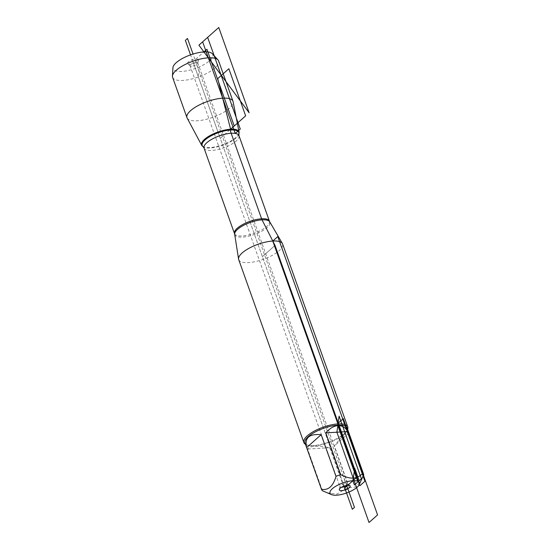 <?xml version="1.0" encoding="UTF-8"?>
<svg xmlns="http://www.w3.org/2000/svg" width="550" height="550" viewBox="0 0 550 550"><rect width="100%" height="100%" fill="white"/><g stroke="black" fill="none" stroke-linecap="round" stroke-linejoin="round"><path stroke-width="0.41" stroke-dasharray="2.75 2.06" d="M212.266 53.68A21.093 7.212 -19.6 0 1 195.374 68.461A21.093 7.212 -19.6 0 1 172.941 67.684M172.597 77.316A24.427 8.353 160.4 0 0 198.413 76.993A24.427 8.353 160.4 0 0 218.625 60.926M202.538 146.286A19.834 6.786 160.4 0 0 209.956 147.572A19.834 6.786 160.4 0 0 239.009 133.299M187.137 118.058A24.427 8.353 160.4 0 0 197.264 120.773A24.427 8.353 160.4 0 0 221.698 113.438A24.427 8.353 160.4 0 0 233.104 101.695M198.055 75.996L199.361 72.242L196.006 62.838L195.958 58.994A5.782 1.973 -19.6 0 1 198.413 60.163A5.782 1.973 -19.6 0 1 189.942 64.336A5.782 1.973 -19.6 0 1 187.77 63.951A5.782 1.973 -19.6 0 1 189.585 61.064A5.782 1.973 -19.6 0 1 195.958 58.994L203.933 51.906M326.789 492.731L337.012 494.113L344.603 489.404A22.371 7.652 160.4 0 0 349.236 487.603L355.603 487.004L360.828 481.828M305.009 443.032A22.371 7.652 160.4 0 0 307.388 445.143A22.371 7.652 160.4 0 0 328.646 442.736A22.371 7.652 160.4 0 0 346.644 431.166A22.371 7.652 160.4 0 0 347.153 428.031M349.236 487.603L334.386 445.913C342.313 435.586 347.16 431.276 348.913 433.001L363.756 474.691M322.451 490.751L307.608 449.061C309.595 445.885 316.979 445.431 329.759 447.714L344.603 489.404M238.714 259.634A23.299 7.968 160.4 0 0 263.333 259.325A23.299 7.968 160.4 0 0 282.611 244.001M347.607 429.303A23.299 7.968 -19.6 0 1 347.208 430.162A23.299 7.968 -19.6 0 1 313.658 445.486A23.299 7.968 -19.6 0 1 306.316 444.716A23.299 7.968 -19.6 0 1 305.463 444.311M348.913 433.001L334.386 445.913M329.759 447.714L307.608 449.061M191.744 66.144A4.091 1.403 -19.6 0 1 190.204 65.869A4.091 1.403 -19.6 0 1 190.018 65.622A4.091 1.403 -19.6 0 1 191.826 63.628A4.091 1.403 -19.6 0 1 196.006 62.356A4.091 1.403 -19.6 0 1 197.732 62.879A4.091 1.403 -19.6 0 1 197.739 63.181A4.091 1.403 -19.6 0 1 191.744 66.144M341.522 487.272A4.091 1.403 -19.6 0 1 339.976 486.743A4.091 1.403 -19.6 0 1 339.962 486.441A4.091 1.403 -19.6 0 1 345.957 483.478A4.091 1.403 -19.6 0 1 347.497 483.752A4.091 1.403 -19.6 0 1 347.683 484A4.091 1.403 -19.6 0 1 346.823 485.389M192.954 61.662L220.275 138.394L230.601 129.222L220.275 138.394L344.087 486.097L190.534 54.869M275.014 245.431L262.384 256.651L275.014 245.431M347.758 485.286L345.702 483.223L342.354 473.811L339.646 473.626M346.651 485.416L193.043 54.037M234.678 234.327A18.652 6.38 160.4 0 0 242.646 237.098A18.652 6.38 160.4 0 0 262.164 231.021A18.652 6.38 160.4 0 0 269.748 221.843M269.418 221.141A18.542 6.339 -19.6 0 1 261.236 230.161A18.542 6.339 -19.6 0 1 242.303 235.936A18.542 6.339 -19.6 0 1 234.486 233.578M204.036 148.067A18.542 6.339 160.4 0 0 211.853 150.425A18.542 6.339 160.4 0 0 230.787 144.643A18.542 6.339 160.4 0 0 238.968 135.63M238.837 134.001A19.436 6.648 -19.6 0 1 210.375 147.984A19.436 6.648 -19.6 0 1 203.108 146.719M346.644 431.166L347.208 430.162M307.388 445.143L306.316 444.716M197.739 63.181L198.413 60.163M190.204 65.869L187.77 63.951M339.962 486.441L339.288 489.459M347.497 483.752L349.931 485.671M190.018 65.622L339.976 486.743M197.732 62.879L347.683 484"/><path stroke-width="0.82" d="M172.432 76.099L172.941 67.684A21.093 7.212 -19.6 0 1 183.652 57.819A21.093 7.212 -19.6 0 1 203.933 51.906A21.093 7.212 -19.6 0 1 212.266 53.68L217.979 59.881A24.427 8.353 160.4 0 0 208.326 57.826A24.427 8.353 160.4 0 0 184.834 64.666A24.427 8.353 160.4 0 0 172.432 76.099A24.427 8.353 160.4 0 0 172.597 77.316L186.966 117.666A24.427 8.353 160.4 0 0 187.137 118.058L201.726 145.372A19.834 6.786 160.4 0 0 202.538 146.286L203.108 146.719A19.436 6.648 -19.6 0 1 218.261 132.729A19.436 6.648 -19.6 0 1 238.837 134.001L239.009 133.299A19.834 6.786 160.4 0 0 239.058 132.076A19.834 6.786 160.4 0 0 230.601 129.222A19.834 6.786 160.4 0 0 209.935 135.623A19.834 6.786 160.4 0 0 201.726 145.372M239.058 132.076L233.104 101.695A24.427 8.353 160.4 0 0 232.994 101.276L218.625 60.926A24.427 8.353 160.4 0 0 217.979 59.881M232.994 101.276A24.427 8.353 160.4 0 0 222.688 98.175A24.427 8.353 160.4 0 0 197.746 105.786A24.427 8.353 160.4 0 0 186.966 117.666M346.129 493.137A15.627 5.342 160.4 0 0 359.116 484.908A15.627 5.342 160.4 0 0 352.88 480.728A15.627 5.342 160.4 0 0 334.73 486.908A15.627 5.342 160.4 0 0 331.691 494.67A15.627 5.342 160.4 0 0 346.129 493.137M359.116 484.908L363.756 474.691A22.371 7.652 160.4 0 0 363.694 474.485A22.371 7.652 160.4 0 0 362.794 473.227C357.39 479.243 350.006 479.689 340.649 474.574A22.371 7.652 160.4 0 0 336.016 476.376C333.149 486.248 328.309 490.552 321.489 489.287A22.371 7.652 160.4 0 0 321.551 489.493A22.371 7.652 160.4 0 0 322.451 490.751L331.691 494.67M363.694 474.485L347.153 428.031A22.371 7.652 160.4 0 0 337.721 425.184A22.371 7.652 160.4 0 0 314.882 432.156A22.371 7.652 160.4 0 0 305.009 443.032L321.551 489.493M362.794 473.227L347.951 431.537C345.352 427.419 341.997 425.446 337.879 425.624C333.74 425.947 329.711 428.368 325.799 432.884L340.649 474.574M336.016 476.376L321.166 434.686C309.176 433.586 304.329 437.889 306.646 447.597L321.489 489.287M347.738 426.889L282.611 244.001A23.299 7.968 160.4 0 0 282.397 243.533A23.299 7.968 160.4 0 0 272.786 241.038A23.299 7.968 160.4 0 0 249.604 247.968A23.299 7.968 160.4 0 0 238.59 259.132A23.299 7.968 160.4 0 0 238.714 259.634L303.841 442.523A23.299 7.968 -19.6 0 1 314.119 431.186A23.299 7.968 -19.6 0 1 337.913 423.926A23.299 7.968 -19.6 0 1 347.738 426.889A23.299 7.968 -19.6 0 1 347.607 429.303M305.463 444.311A23.299 7.968 -19.6 0 1 303.841 442.523M341.743 490.627A5.782 1.973 -19.6 0 1 339.288 489.459A5.782 1.973 -19.6 0 1 347.758 485.286A5.782 1.973 -19.6 0 1 349.931 485.671A5.782 1.973 -19.6 0 1 348.116 488.558A5.782 1.973 -19.6 0 1 341.743 490.627M306.646 447.597L321.166 434.686M347.951 431.537L325.799 432.884M346.823 485.389A4.091 1.403 -19.6 0 1 341.522 487.272M346.651 485.416L354.468 507.382L352.337 509.272L344.087 486.097L344.747 487.96L357.376 476.733L275.014 245.431L261.8 219.34L230.608 131.732L230.601 129.222L217.711 78.636L228.855 68.729L245.637 115.851L230.601 129.222L234.245 125.984L206.917 49.246L203.933 51.906M337.721 425.184L339.103 416.137L361.398 478.768L357.906 481.876L337.721 425.184M359.164 480.762L354.399 484.99L352.88 480.728L354.757 468.394L359.164 480.762M359.913 485.705L364.925 481.25L277.798 236.583L272.786 241.038L359.913 485.705M369.029 522.5L336.875 432.211L338.271 423.067L343.282 418.612L377.568 514.91L369.029 522.5M347.758 485.286L344.747 487.96M193.043 54.037L187.495 38.459L185.364 40.349L190.534 54.869M198.907 45.148L249.116 112.757L218.762 27.5L198.907 45.148L249.116 112.757M235.269 133.492L202.634 41.834L207.646 37.379L240.281 129.037L235.269 133.492M234.678 234.327L234.486 233.578A18.542 6.339 -19.6 0 1 249.831 221.389A18.542 6.339 -19.6 0 1 269.418 221.141L269.748 221.843A18.652 6.38 160.4 0 0 262.054 219.842A18.652 6.38 160.4 0 0 243.499 225.39A18.652 6.38 160.4 0 0 234.678 234.327L238.59 259.132M269.418 221.141L238.968 135.63A18.542 6.339 160.4 0 0 219.374 135.871A18.542 6.339 160.4 0 0 204.036 148.067L203.108 146.719M269.748 221.843L282.397 243.533M234.486 233.578L204.036 148.067M238.968 135.63L238.837 134.001"/></g></svg>
